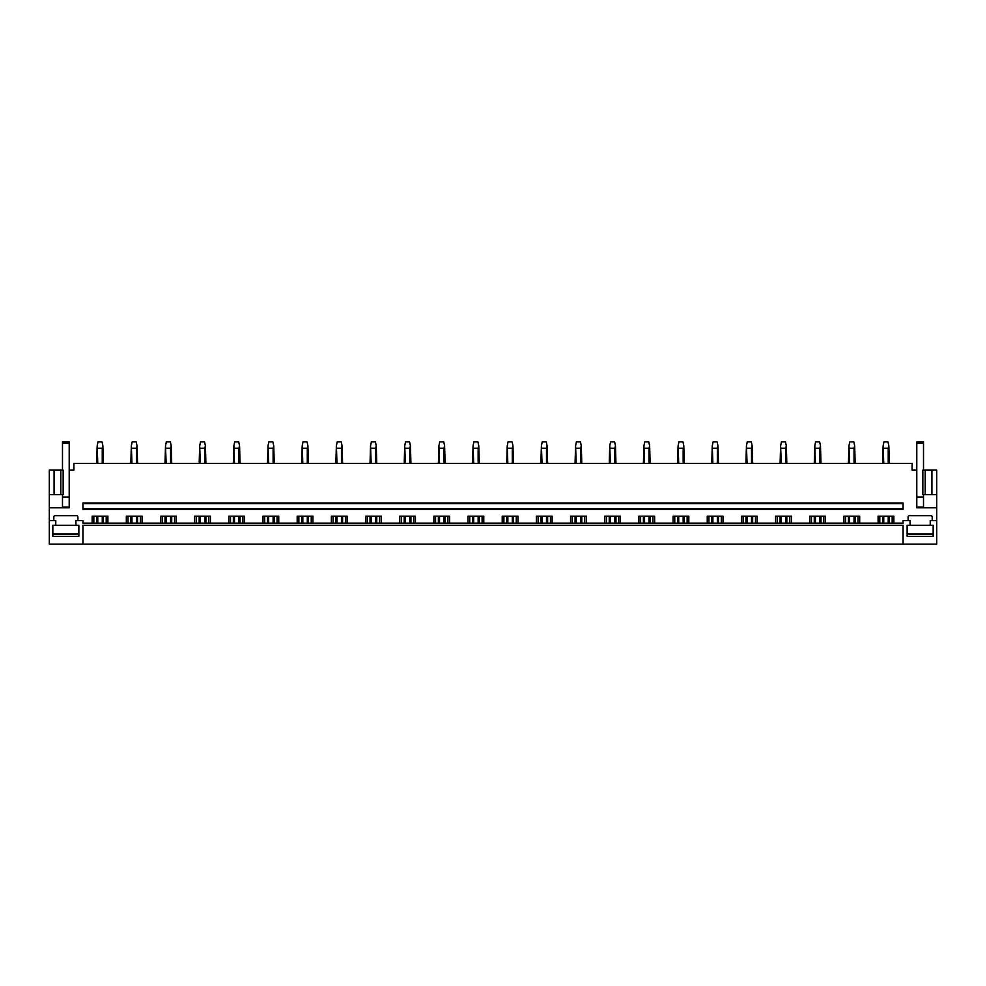 <?xml version="1.0" encoding="UTF-8"?>
<svg xmlns="http://www.w3.org/2000/svg" width="986" height="986" viewBox="0 0 986 986"><rect width="100%" height="100%" fill="white"/><g stroke="black" fill="none" stroke-linecap="round" stroke-linejoin="round"><path stroke-width="1.48" d="M55.758 525.291L52.837 525.291L52.837 536.458L78.868 536.458L78.868 525.291L55.758 525.291L55.758 520.583L49.3 520.583L49.3 544.124L936.7 544.124L936.7 470.125L931.918 470.125L931.918 494.676L936.7 494.676M903.065 544.124L903.065 525.291L82.935 525.291L82.935 544.124M933.163 525.291L933.163 536.458L907.132 536.458L907.132 525.291L907.132 534.03L933.163 534.03L933.163 525.291L930.242 525.291L930.242 520.583L936.7 520.583M930.242 525.291L907.132 525.291M910.066 525.291L910.066 520.583L903.065 520.583L903.065 523.135L82.935 523.135L82.935 520.583L75.934 520.583L75.934 525.291M126.319 523.135L126.319 516.208L142.058 516.208L142.058 523.135M160.496 523.135L160.496 516.208L176.235 516.208L176.235 523.135M194.661 523.135L194.661 516.208L210.412 516.208L210.412 523.135M228.838 523.135L228.838 516.208L244.577 516.208L244.577 523.135M263.015 523.135L263.015 516.208L278.755 516.208L278.755 523.135M297.18 523.135L297.18 516.208L312.919 516.208L312.919 523.135M331.358 523.135L331.358 516.208L347.097 516.208L347.097 523.135M365.523 523.135L365.523 516.208L381.274 516.208L381.274 523.135M399.7 523.135L399.7 516.208L415.439 516.208L415.439 523.135M433.877 523.135L433.877 516.208L449.616 516.208L449.616 523.135M468.042 523.135L468.042 516.208L483.781 516.208L483.781 523.135M502.219 523.135L502.219 516.208L517.958 516.208L517.958 523.135M536.384 523.135L536.384 516.208L552.123 516.208L552.123 523.135M570.561 523.135L570.561 516.208L586.3 516.208L586.3 523.135M604.726 523.135L604.726 516.208L620.477 516.208L620.477 523.135M638.903 523.135L638.903 516.208L654.642 516.208L654.642 523.135M673.081 523.135L673.081 516.208L688.82 516.208L688.82 523.135M707.245 523.135L707.245 516.208L722.985 516.208L722.985 523.135M741.423 523.135L741.423 516.208L757.162 516.208L757.162 523.135M775.588 523.135L775.588 516.208L791.339 516.208L791.339 523.135M809.765 523.135L809.765 516.208L825.504 516.208L825.504 523.135M843.942 523.135L843.942 516.208L859.681 516.208L859.681 523.135M878.107 523.135L878.107 516.208L893.846 516.208L893.846 523.135M908.106 520.583L908.106 517.009A1.343 1.343 0 0 1 909.462 515.666L930.846 515.666A1.343 1.343 0 0 1 932.189 517.009L932.189 520.583M49.3 520.583L49.3 507.802L69.217 507.802L69.217 470.125L73.925 470.125L73.925 463.408L912.075 463.408L912.075 470.125L916.783 470.125L916.783 507.802L936.7 507.802M53.811 520.583L53.811 517.009A1.343 1.343 0 0 1 55.154 515.666L76.538 515.666A1.343 1.343 0 0 1 77.894 517.009L77.894 520.583M92.154 523.135L92.154 516.208L107.893 516.208L107.893 523.135M82.935 508.677L82.935 509.343L903.065 509.343L903.065 508.677L82.935 508.677L82.935 503.624L903.065 503.624L903.065 508.677M903.065 503.624L903.065 502.959L82.935 502.959L82.935 503.624M93.83 523.135L93.83 516.208M106.205 523.135L106.205 516.208M128.007 523.135L128.007 516.208M140.382 523.135L140.382 516.208M162.172 523.135L162.172 516.208M174.559 523.135L174.559 516.208M196.35 523.135L196.35 516.208M208.724 523.135L208.724 516.208M230.514 523.135L230.514 516.208M242.901 523.135L242.901 516.208M264.692 523.135L264.692 516.208M277.066 523.135L277.066 516.208M298.869 523.135L298.869 516.208M311.243 523.135L311.243 516.208M333.034 523.135L333.034 516.208M345.408 523.135L345.408 516.208M367.211 523.135L367.211 516.208M379.585 523.135L379.585 516.208M401.376 523.135L401.376 516.208M413.763 523.135L413.763 516.208M435.553 523.135L435.553 516.208M447.927 523.135L447.927 516.208M469.73 523.135L469.73 516.208M482.105 523.135L482.105 516.208M503.895 523.135L503.895 516.208M516.27 523.135L516.27 516.208M538.073 523.135L538.073 516.208M550.447 523.135L550.447 516.208M572.237 523.135L572.237 516.208M584.624 523.135L584.624 516.208M606.415 523.135L606.415 516.208M618.789 523.135L618.789 516.208M640.592 523.135L640.592 516.208M652.966 523.135L652.966 516.208M674.757 523.135L674.757 516.208M687.131 523.135L687.131 516.208M708.934 523.135L708.934 516.208M721.308 523.135L721.308 516.208M743.099 523.135L743.099 516.208M755.486 523.135L755.486 516.208M777.276 523.135L777.276 516.208M789.65 523.135L789.65 516.208M811.441 523.135L811.441 516.208M823.828 523.135L823.828 516.208M845.618 523.135L845.618 516.208M857.993 523.135L857.993 516.208M879.795 523.135L879.795 516.208M892.17 523.135L892.17 516.208M49.3 507.802L49.3 494.676L63.153 494.676L63.153 470.125L60.812 470.125L60.812 494.676M54.082 494.676L54.082 470.125L49.3 470.125L49.3 494.676M69.217 507.124L62.488 507.124L62.488 500.383M56.264 470.125L57.607 470.125M54.082 470.125L60.812 470.125M916.783 507.124L923.512 507.124L923.512 500.383M925.188 494.676L922.847 494.676L922.847 470.125L925.188 470.125L925.188 494.676L931.918 494.676M925.188 470.125L931.918 470.125M928.393 470.125L929.736 470.125M97.787 523.135L97.787 516.208M97.787 463.408L97.17 445.82L96.653 463.408M102.248 523.135L102.248 516.208M102.248 463.408L102.248 448.236L97.787 448.236M96.653 523.135L96.653 516.208M102.248 448.236L102.877 445.82L102.051 441.876L97.996 441.876L97.17 445.82M103.382 523.135L103.382 516.208M103.382 463.408L102.877 445.82M131.964 523.135L131.964 516.208M131.964 463.408L131.335 445.82L130.83 463.408M136.425 523.135L136.425 516.208M136.425 463.408L136.425 448.236L131.964 448.236M130.83 523.135L130.83 516.208M136.425 448.236L137.042 445.82L136.216 441.876L132.173 441.876L131.335 445.82M137.559 523.135L137.559 516.208M137.559 463.408L137.042 445.82M166.129 523.135L166.129 516.208M166.129 463.408L165.512 445.82L165.007 463.408M170.59 523.135L170.59 516.208M170.59 463.408L170.59 448.236L166.129 448.236M165.007 523.135L165.007 516.208M170.59 448.236L171.219 445.82L170.393 441.876L166.338 441.876L165.512 445.82M171.724 523.135L171.724 516.208M171.724 463.408L171.219 445.82M200.306 523.135L200.306 516.208M200.306 463.408L199.677 445.82L199.172 463.408M204.768 523.135L204.768 516.208M204.768 463.408L204.768 448.236L200.306 448.236M199.172 523.135L199.172 516.208M204.768 448.236L205.396 445.82L204.558 441.876L200.515 441.876L199.677 445.82M205.901 523.135L205.901 516.208M205.901 463.408L205.396 445.82M234.483 523.135L234.483 516.208M234.483 463.408L233.855 445.82L233.349 463.408M238.945 523.135L238.945 516.208M238.945 463.408L238.945 448.236L234.483 448.236M233.349 523.135L233.349 516.208M238.945 448.236L239.561 445.82L238.735 441.876L234.68 441.876L233.855 445.82M240.066 523.135L240.066 516.208M240.066 463.408L239.561 445.82M268.648 523.135L268.648 516.208M268.648 463.408L268.032 445.82L267.514 463.408M273.11 523.135L273.11 516.208M273.11 463.408L273.11 448.236L268.648 448.236M267.514 523.135L267.514 516.208M273.11 448.236L273.738 445.82L272.9 441.876L268.858 441.876L268.032 445.82M274.244 523.135L274.244 516.208M274.244 463.408L273.738 445.82M302.825 523.135L302.825 516.208M302.825 463.408L302.197 445.82L301.691 463.408M307.287 523.135L307.287 516.208M307.287 463.408L307.287 448.236L302.825 448.236M301.691 523.135L301.691 516.208M307.287 448.236L307.903 445.82L307.077 441.876L303.022 441.876L302.197 445.82M308.421 523.135L308.421 516.208M308.421 463.408L307.903 445.82M336.99 523.135L336.99 516.208M336.99 463.408L336.374 445.82L335.856 463.408M341.452 523.135L341.452 516.208M341.452 463.408L341.452 448.236L336.99 448.236M335.856 523.135L335.856 516.208M341.452 448.236L342.08 445.82L341.255 441.876L337.2 441.876L336.374 445.82M342.586 523.135L342.586 516.208M342.586 463.408L342.08 445.82M371.167 523.135L371.167 516.208M371.167 463.408L370.539 445.82L370.033 463.408M375.629 523.135L375.629 516.208M375.629 463.408L375.629 448.236L371.167 448.236M370.033 523.135L370.033 516.208M375.629 448.236L376.245 445.82L375.42 441.876L371.377 441.876L370.539 445.82M376.763 523.135L376.763 516.208M376.763 463.408L376.245 445.82M405.345 523.135L405.345 516.208M405.345 463.408L404.716 445.82L404.211 463.408M409.806 523.135L409.806 516.208M409.806 463.408L409.806 448.236L405.345 448.236M404.211 523.135L404.211 516.208M409.806 448.236L410.422 445.82L409.597 441.876L405.542 441.876L404.716 445.82M410.928 523.135L410.928 516.208M410.928 463.408L410.422 445.82M439.51 523.135L439.51 516.208M439.51 463.408L438.893 445.82L438.376 463.408M443.971 523.135L443.971 516.208M443.971 463.408L443.971 448.236L439.51 448.236M438.376 523.135L438.376 516.208M443.971 448.236L444.6 445.82L443.762 441.876L439.719 441.876L438.893 445.82M445.105 523.135L445.105 516.208M445.105 463.408L444.6 445.82M473.687 523.135L473.687 516.208M473.687 463.408L473.058 445.82L472.553 463.408M478.148 523.135L478.148 516.208M478.148 463.408L478.148 448.236L473.687 448.236M472.553 523.135L472.553 516.208M478.148 448.236L478.765 445.82L477.939 441.876L473.884 441.876L473.058 445.82M479.282 523.135L479.282 516.208M479.282 463.408L478.765 445.82M507.852 523.135L507.852 516.208M507.852 463.408L507.235 445.82L506.718 463.408M512.313 523.135L512.313 516.208M512.313 463.408L512.313 448.236L507.852 448.236M506.718 523.135L506.718 516.208M512.313 448.236L512.942 445.82L512.116 441.876L508.061 441.876L507.235 445.82M513.447 523.135L513.447 516.208M513.447 463.408L512.942 445.82M542.029 523.135L542.029 516.208M542.029 463.408L541.4 445.82L540.895 463.408M546.49 523.135L546.49 516.208M546.49 463.408L546.49 448.236L542.029 448.236M540.895 523.135L540.895 516.208M546.49 448.236L547.107 445.82L546.281 441.876L542.238 441.876L541.4 445.82M547.624 523.135L547.624 516.208M547.624 463.408L547.107 445.82M576.194 523.135L576.194 516.208M576.194 463.408L575.577 445.82L575.072 463.408M580.655 523.135L580.655 516.208M580.655 463.408L580.655 448.236L576.194 448.236M575.072 523.135L575.072 516.208M580.655 448.236L581.284 445.82L580.458 441.876L576.403 441.876L575.577 445.82M581.789 523.135L581.789 516.208M581.789 463.408L581.284 445.82M610.371 523.135L610.371 516.208M610.371 463.408L609.755 445.82L609.237 463.408M614.833 523.135L614.833 516.208M614.833 463.408L614.833 448.236L610.371 448.236M609.237 523.135L609.237 516.208M614.833 448.236L615.461 445.82L614.623 441.876L610.58 441.876L609.755 445.82M615.967 523.135L615.967 516.208M615.967 463.408L615.461 445.82M644.548 523.135L644.548 516.208M644.548 463.408L643.92 445.82L643.414 463.408M649.01 523.135L649.01 516.208M649.01 463.408L649.01 448.236L644.548 448.236M643.414 523.135L643.414 516.208M649.01 448.236L649.626 445.82L648.8 441.876L644.745 441.876L643.92 445.82M650.144 523.135L650.144 516.208M650.144 463.408L649.626 445.82M678.713 523.135L678.713 516.208M678.713 463.408L678.097 445.82L677.579 463.408M683.175 523.135L683.175 516.208M683.175 463.408L683.175 448.236L678.713 448.236M677.579 523.135L677.579 516.208M683.175 448.236L683.803 445.82L682.978 441.876L678.923 441.876L678.097 445.82M684.309 523.135L684.309 516.208M684.309 463.408L683.803 445.82M712.89 523.135L712.89 516.208M712.89 463.408L712.262 445.82L711.756 463.408M717.352 523.135L717.352 516.208M717.352 463.408L717.352 448.236L712.89 448.236M711.756 523.135L711.756 516.208M717.352 448.236L717.968 445.82L717.142 441.876L713.1 441.876L712.262 445.82M718.486 523.135L718.486 516.208M718.486 463.408L717.968 445.82M747.055 523.135L747.055 516.208M747.055 463.408L746.439 445.82L745.934 463.408M751.517 523.135L751.517 516.208M751.517 463.408L751.517 448.236L747.055 448.236M745.934 523.135L745.934 516.208M751.517 448.236L752.145 445.82L751.32 441.876L747.265 441.876L746.439 445.82M752.651 523.135L752.651 516.208M752.651 463.408L752.145 445.82M781.232 523.135L781.232 516.208M781.232 463.408L780.604 445.82L780.099 463.408M785.694 523.135L785.694 516.208M785.694 463.408L785.694 448.236L781.232 448.236M780.099 523.135L780.099 516.208M785.694 448.236L786.323 445.82L785.485 441.876L781.442 441.876L780.604 445.82M786.828 523.135L786.828 516.208M786.828 463.408L786.323 445.82M815.41 523.135L815.41 516.208M815.41 463.408L814.781 445.82L814.276 463.408M819.871 523.135L819.871 516.208M819.871 463.408L819.871 448.236L815.41 448.236M814.276 523.135L814.276 516.208M819.871 448.236L820.488 445.82L819.662 441.876L815.607 441.876L814.781 445.82M820.993 523.135L820.993 516.208M820.993 463.408L820.488 445.82M849.575 523.135L849.575 516.208M849.575 463.408L848.958 445.82L848.441 463.408M854.036 523.135L854.036 516.208M854.036 463.408L854.036 448.236L849.575 448.236M848.441 523.135L848.441 516.208M854.036 448.236L854.665 445.82L853.827 441.876L849.784 441.876L848.958 445.82M855.17 523.135L855.17 516.208M855.17 463.408L854.665 445.82M883.752 523.135L883.752 516.208M883.752 463.408L883.123 445.82L882.618 463.408M888.213 523.135L888.213 516.208M888.213 463.408L888.213 448.236L883.752 448.236M882.618 523.135L882.618 516.208M888.213 448.236L888.83 445.82L888.004 441.876L883.949 441.876L883.123 445.82M889.347 523.135L889.347 516.208M889.347 463.408L888.83 445.82M62.488 507.124L62.488 494.676M69.217 443.219L62.488 443.219L62.488 441.876L69.217 441.876L69.217 470.125M62.488 470.125L62.488 443.219M923.512 507.124L923.512 494.676M916.783 470.125L916.783 441.876L923.512 441.876L923.512 443.219L916.783 443.219M923.512 470.125L923.512 443.219M52.837 525.291L52.837 534.03L78.868 534.03L78.868 525.291M69.217 497.03L62.488 497.03M923.512 497.03L916.783 497.03"/></g></svg>
